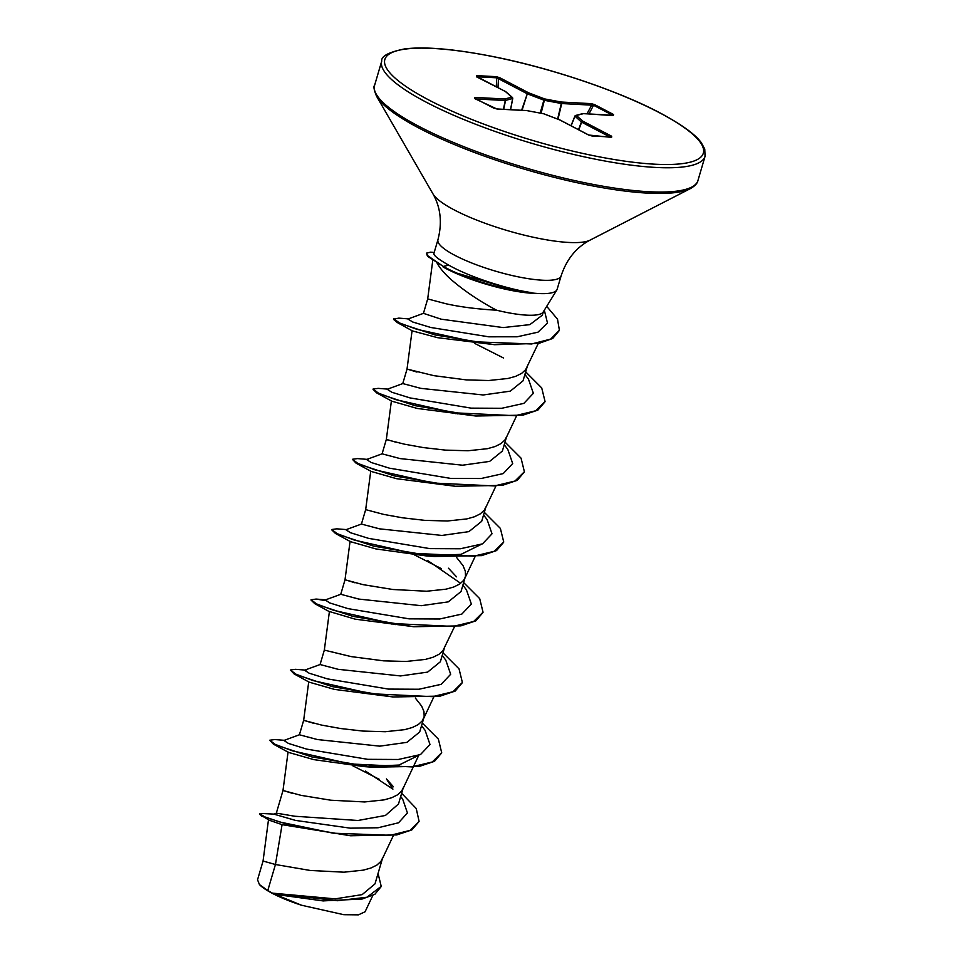 <?xml version="1.0" encoding="UTF-8"?>
<svg xmlns="http://www.w3.org/2000/svg" width="963" height="963" viewBox="0 0 963 963"><rect width="100%" height="100%" fill="white"/><g stroke="black" fill="none" stroke-linecap="round" stroke-linejoin="round"><path stroke-width="1.44" d="M561.08 275.96L557.156 289.261A64.172 13.903 -163.6 0 1 556.819 290.019A64.172 13.903 -163.6 0 1 531.829 292.969L531.913 292.68A64.088 13.879 -163.6 0 1 446.29 268.051A64.088 13.879 -163.6 0 1 443.305 266.426L427.464 256.242L426.477 253.137L427.632 255.652L443.305 266.426L448.746 265.162C439.622 259.998 434.674 256.339 433.916 254.16A64.172 13.903 -163.6 0 1 433.904 253.847A64.172 13.903 -163.6 0 1 434.024 253.028L437.948 239.715A64.172 13.903 16.4 0 0 455.078 255.448A64.172 13.903 16.4 0 0 520.742 277.344A64.172 13.903 16.4 0 0 561.08 275.96C566.569 259.36 576.211 247.431 590.006 240.16L690.447 188.567C694.949 185.991 697.441 183.319 697.934 180.55L705.072 156.283L704.76 149.024L701.281 142.693C695.442 134.423 681.527 124.396 659.511 112.623C619.305 91.389 554.483 69.252 498.377 57.648C457.22 49.233 426.007 46.32 404.725 48.896C388.703 52.134 381.035 56.203 381.733 61.114A168.537 36.498 16.4 0 0 426.705 102.439A168.537 36.498 16.4 0 0 599.179 159.93A168.537 36.498 16.4 0 0 705.072 156.283M531.829 292.969L532.298 293.294A64.088 13.879 -163.6 0 1 521.729 292.186A64.088 13.879 -163.6 0 1 452.766 271.891A64.088 13.879 -163.6 0 1 446.122 268.629A64.088 13.879 -163.6 0 1 443.136 267.016M531.913 292.68C508.235 289.394 472.111 277.681 451.731 266.787L448.746 265.162M436.504 261.984C439.248 267.317 443.811 272.914 450.203 278.776C463.54 290.417 479.008 300.889 496.595 310.206A57.299 12.411 -163.6 0 0 543.18 312.036L556.819 290.019M520.646 292.03L452.766 271.891M432.736 260.624L427.692 298.915L423.443 313.348L441.15 319.186L503.095 327.576L529.867 324.627L542.325 315.19L543.385 311.711M427.692 298.915L445.713 303.682C460.049 306.932 477.01 309.099 496.595 310.206M267.786 890.534A57.299 12.411 16.4 0 0 272.264 893.026A57.299 12.411 16.4 0 0 272.493 893.146L335.088 898.864L362.136 894.627L374.98 883.902L382.588 858.057L380.927 861.355L376.954 865.039L371.044 867.964L363.388 870.131L344.008 872.189L310.182 870.456L275.442 864.509L267.786 890.534L259.432 884.564L257.542 879.785L263.055 861.042L275.442 864.509L282.075 824.653L269.219 820.211L259.649 814.409L261.816 813.482L273.961 814.108M400.656 796.654L402.703 799.17L407.433 812.965L398.562 822.763L378.098 827.759L350.339 828.168L295.545 820.416L273.793 814.12L276.369 813.145L294.859 816.251L357.995 820.488L385.405 815.468L398.501 803.961L403.256 787.818L401.595 791.129L397.623 794.8L391.712 797.725L384.056 799.892L364.676 801.95L330.863 800.217L301.01 795.342L283.64 790.659L292.921 793.5M313.589 723.261L303.658 720.336L299.409 734.781L317.429 739.548L379.807 746.156L406.904 742.353L419.675 732.012L423.708 718.338M308.738 681.768L303.658 720.348L321.678 725.115L340.613 728.522L362.907 731.073L385.344 731.711L404.725 729.653L412.381 727.486L418.303 724.561L422.276 720.89L424.177 716.532L423.973 711.573L421.674 706.12L415.318 698.031M442.222 655.418L445.785 660.112L450.672 674.269L441.174 684.332L418.965 689.243L388.426 689.087L327.384 678.879L309.147 673.197L304.525 670.224L320.089 664.53L338.097 669.309L400.512 675.942L427.62 672.114L440.356 661.774L444.376 648.099M320.077 664.542L324.326 650.109L351.218 656.61L383.575 660.835L406.025 661.473L425.405 659.414L433.049 657.248L438.972 654.322L442.944 650.651L454.428 626.841M462.89 585.179L466.441 589.85L471.352 604.018L461.855 614.081L439.646 619.004L409.094 618.848L348.04 608.64L329.803 602.958L325.205 599.985L340.77 594.291L358.778 599.07L421.252 605.691L448.264 601.863L461.024 591.547L465.526 576.055L465.31 571.095L463.022 565.642L456.667 557.553M354.938 582.784L345.657 579.943L363.027 584.637L392.88 589.5L426.693 591.234L446.074 589.175L453.729 587.009L459.64 584.084L463.612 580.412L465.273 577.102M361.426 524.065L379.446 528.831L441.909 535.44L468.921 531.624L481.693 521.308L485.942 506.863L484.293 510.173L480.308 513.845L474.398 516.782L466.742 518.937L447.362 520.995L424.912 520.369L402.63 517.817L383.695 514.398L365.675 509.632L361.426 524.065L345.873 529.746L350.484 532.72L368.721 538.401L429.763 548.609L460.302 548.766L482.511 543.854L492.021 533.803L487.122 519.635L483.57 514.952M396.275 442.318L386.344 439.393L382.094 453.826L400.114 458.593L462.517 465.201L489.613 461.409L502.373 451.069L506.394 437.383M391.423 400.813L386.344 439.393L387.896 440.007L404.364 444.16L423.299 447.578L445.592 450.13L468.03 450.756L487.422 448.698L495.066 446.543L500.989 443.606L504.961 439.935L506.622 436.624M524.907 374.475L528.47 379.157L533.37 393.325L523.86 403.377L501.651 408.3L471.1 408.131L410.045 397.924L391.821 392.242L387.222 389.269L402.787 383.575L420.795 388.354L483.137 394.974L510.294 391.159L523.041 380.83L527.062 367.144M416.955 372.079L407.674 369.238L433.904 375.666L466.261 379.891L488.71 380.517L508.091 378.459L515.747 376.304L521.657 373.367L525.629 369.696L538.233 343.514M393.434 786.795L386.44 778.923L392.928 789.118L365.471 771.11M456.546 576.837L448.457 568.218M381.131 886.646L374.86 894.29L362.076 899.033L322.978 900.899L274.9 894.302L301.575 905.244L343.803 914.694L358.392 914.85L365.085 911.768L372.813 895.446M401.643 793.295L416.233 808.523L419.086 821.307L409.961 830.407L390.4 835.294L333.162 833.2L280.125 822.089L264.777 816.877L259.817 813.819M378.062 873.429L381.216 886.357L367.011 897.215L337.339 900.73L272.493 893.146M418.989 821.595L411.791 829.937L396.756 834.921L350.496 835.764L293.595 826.302L261.575 816.046M323.652 900.935L275.249 894.362L272.577 893.17M350.496 835.764L282.075 824.653M494.549 344.694L437.575 337.676L412.477 330.935L396.985 322.364L434.867 334.895L494.549 344.694L538.847 343.394L552.714 338.458L559.298 330.514M475.818 416.016L417.22 408.444L391.929 401.222L376.762 392.964L414.933 405.652L475.818 416.016L522.933 415.149L537.872 410.118L544.974 401.812M455.162 486.255L396.515 478.683L371.212 471.449L356.117 463.203L394.288 475.903L455.162 486.255L502.265 485.388L517.203 480.356L524.293 472.039M480.633 544.661L461.048 554.351L425.778 555.844L375.871 548.922L350.544 541.688L335.425 533.442L373.596 546.129L434.469 556.494L481.596 555.627L496.535 550.583L503.625 542.277M311.037 600.081L314.769 603.681L352.94 616.38L413.813 626.732L355.203 619.161L329.454 611.541M393.121 696.971L334.51 689.4L309.183 682.165L294.088 673.919L332.259 686.607L393.121 696.971L440.26 696.093L455.198 691.061L462.288 682.743M418.556 755.389L398.995 765.055L363.773 766.56L313.866 759.638L288.539 752.404L273.408 744.146L311.579 756.846L372.464 767.21L419.567 766.331L434.506 761.312L441.608 753.006M299.421 734.769L283.856 740.463L288.467 743.436L306.691 749.118L367.746 759.326L398.297 759.482L420.506 754.559L430.004 744.507L425.092 730.327L421.553 725.657M395.251 624.602L393.506 623.735M460.182 582.988L427.476 560.394M382.106 453.814L366.554 459.52L371.152 462.481L389.389 468.174L450.443 478.37L480.994 478.527L503.204 473.603L512.689 463.552L507.79 449.384L504.239 444.713M457.269 413.885L455.523 413.031M393.723 319.126L398.79 318.127L409.431 318.958L407.891 319.042L412.754 322.015L430.798 327.492L488.723 336.809L517.215 336.785L538.016 332.163L547.478 322.978L544.324 310.182M285.385 740.391L274.768 739.548L269.688 740.234L275.165 744.363L292.307 750.803L350.52 763.972L411.779 766.897L432.267 761.986L441.692 752.717L438.37 739.115L422.324 723.057M306.065 670.152L295.448 669.309L290.357 669.995L295.834 674.124L312.987 680.564L371.224 693.745L432.483 696.658L452.971 691.735L462.372 682.454L459.038 668.864L442.992 652.818M393.494 624.349L391.496 623.446M325.097 600.527L316.105 599.07L311.037 599.768L316.514 603.885L333.655 610.325L391.881 623.506L453.128 626.419L473.615 621.508L483.041 612.227L479.706 598.637L463.66 582.579M347.414 529.674L336.797 528.831L331.705 529.518L337.17 533.646L354.312 540.087L412.561 553.268L473.82 556.181L494.308 551.269L503.721 541.976L500.375 528.398L484.341 512.34M368.083 459.435L357.454 458.593L352.386 459.291L357.863 463.408L375.004 469.86L433.242 483.029L494.488 485.942L514.964 481.031L524.39 471.75L521.055 458.159L505.009 442.101M455.511 413.633L453.501 412.73M388.751 389.196L378.146 388.366L373.054 389.052L378.519 393.169L395.649 399.609L453.886 412.79L515.145 415.703L535.633 410.792L545.058 401.523L541.724 387.933L525.678 371.862M393.723 318.813L399.597 322.99L416.967 329.334L473.664 341.757L531.6 343.972L550.655 339.096L559.395 330.225L557.517 319.186L546.707 306.342M434.193 252.462L430.642 252.162L426.477 253.137M379.374 779.368L352.627 765.705M269.688 740.234L273.408 744.146M290.357 669.995L294.088 673.919M391.315 624.024L389.233 623.097M413.813 626.732L460.916 625.866L475.854 620.834L482.945 612.528M441.403 568.664L414.656 555.001M331.705 529.843L335.425 533.442M352.386 459.291L356.117 463.203M453.332 413.308L451.238 412.381M373.054 389.365L376.762 392.964M503.432 357.959L474.446 343.273M393.554 319.403L396.985 322.364M611.71 137.047L591.992 135.988L588.525 134.976L559.708 119.918L543.493 113.718L527.014 110.637L497.089 109.024L493.622 108.073L474.639 98.142L474.831 97.395L504.756 98.996L511.835 97.167L505.37 91.509L476.553 76.438L476.492 75.608L496.21 76.667L499.677 77.678L528.482 92.749L544.709 98.936L561.188 102.03L591.101 103.631L594.568 104.582L613.563 114.513L613.371 115.271L583.446 113.658L576.368 115.488L582.832 121.157L611.637 136.216L611.71 137.047A1.264 0.915 -86.9 0 0 611.433 136.963L611.433 136.963A1.264 0.915 -86.9 0 0 611.144 137.011M259.432 884.564A56.913 12.326 16.4 0 0 301.575 905.244M578.51 129.68L581.387 122.024L574.935 116.138A1.264 1.156 75.6 0 1 576.368 115.488A1.264 1.119 -48.8 0 0 574.923 116.354L571.119 125.816M612.456 115.151L593.545 105.268L591.631 105.148A1.264 0.915 -86.9 0 0 591.101 103.631M587.045 113.79L591.631 105.148L561.706 103.547L561.188 102.03A1.264 0.915 -86.9 0 1 561.706 103.547L557.986 119.219M557.613 119.075L561.309 103.486L544.829 100.405L543.902 100.14L544.709 98.936L541.11 113.237M521.597 110.276L527.303 93.784L496.776 77.81A1.264 0.915 -86.9 0 0 496.21 76.667M512.653 98.467L505.274 100.513L476.312 98.96M610.602 136.927A1.264 0.831 -62.4 0 1 611.637 136.216M609.748 136.878L581.387 122.024A1.264 1.119 -48.8 0 1 582.832 121.157A1.264 0.831 -62.4 0 0 581.64 122.193L578.775 129.812M611.024 137.336L588.766 135.037L559.948 119.978A1.264 0.831 -62.4 0 0 559.708 119.918L559.852 119.942M560.141 120.134A1.264 0.831 -62.4 0 0 559.948 119.978A1.264 1.264 0 0 0 559.816 119.918L543.589 113.718A1.264 1.264 0 0 0 543.373 113.658L543.674 113.79M582.784 113.622A1.264 1.156 75.6 0 1 583.446 113.658A1.264 0.915 93.1 0 0 583.169 113.586A1.264 1.264 0 0 0 582.784 113.622L575.705 115.44A1.264 1.264 0 0 0 574.851 116.198L570.999 125.756M526.845 110.576L526.905 110.576A1.264 1.264 0 0 0 526.737 110.552A1.264 0.915 -86.9 0 1 527.014 110.637L543.252 113.67M612.564 115.163A1.264 0.831 -62.4 0 1 613.563 114.513M588.983 113.899L593.545 105.268A1.264 0.831 -62.4 0 1 594.568 104.582M474.831 97.395A1.264 0.915 93.1 0 1 475.397 98.479M503.408 109.3L505.274 100.513A1.264 0.915 93.1 0 0 504.756 98.996A1.264 1.156 75.6 0 1 505.539 100.501L503.673 109.313M510.595 109.686L512.725 98.599A1.264 1.264 0 0 0 512.316 97.407A1.264 1.119 -48.8 0 0 511.835 97.167A1.264 1.156 75.6 0 1 512.629 98.671L510.51 109.686M540.159 113.056L543.902 100.14L527.688 93.953L528.482 92.749A1.264 0.831 -62.4 0 0 527.303 93.784L522.03 110.3M505.852 91.738A1.264 1.264 0 0 0 505.611 91.569A1.264 0.831 -62.4 0 0 505.37 91.509A1.264 1.119 -48.8 0 1 505.852 91.738L512.316 97.407A1.264 1.119 -48.8 0 1 512.653 98.407M497.991 87.585L498.485 78.713A1.264 0.831 -62.4 0 1 499.677 77.678M477.046 76.643A1.264 0.915 -86.9 0 0 476.492 75.608M659.041 112.502A166.009 35.956 16.4 0 0 433.41 48.463A166.009 35.956 16.4 0 0 429.161 100.164A166.009 35.956 16.4 0 0 654.792 164.192A166.009 35.956 16.4 0 0 659.041 112.502M437.948 239.715C442.318 222.79 440.669 207.539 433.013 193.96L376.533 96.18C373.981 89.956 373.331 86.357 374.583 85.382A168.537 36.498 16.4 0 0 419.567 126.707A168.537 36.498 16.4 0 0 592.028 184.198A168.537 36.498 16.4 0 0 697.934 180.55M376.533 96.18A167.791 36.341 16.4 0 0 419.591 128.404A167.791 36.341 16.4 0 0 690.447 188.567M433.013 193.96A83.925 18.177 16.4 0 0 454.536 210.078A83.925 18.177 16.4 0 0 590.006 240.16M571.059 125.78L574.875 116.306M496.282 86.694L496.776 77.81L477.287 76.763M583.048 113.586A1.264 0.915 93.1 0 1 583.169 113.586L612.781 115.584M474.928 98.708L496.812 108.951L526.737 110.552A1.264 0.915 -86.9 0 0 526.448 110.601M476.721 76.92L505.611 91.569A1.264 0.831 -62.4 0 1 505.683 91.617M374.583 85.382L381.733 61.114M276.333 813.157L282.978 790.575L288.057 752.007M340.746 594.303L344.995 579.87L350.075 541.29M402.763 383.587L407.012 369.154L412.092 330.586M268.508 819.609L263.055 861.042M516.445 416.124L506.057 438.105M495.776 486.363L485.376 508.344M370.755 471.063L365.675 509.632M475.096 556.602L464.708 578.582M329.406 611.529L324.326 650.109M433.759 697.08L423.359 719.06M418.749 755.317L402.69 789.299M393.398 835.475L382.022 859.538M326.734 599.913L316.105 599.07M407.891 319.042L423.455 313.348M425.778 555.856L434.469 556.494M329.888 611.95L314.769 603.681M363.773 766.572L372.464 767.21M520.851 292.054L521.729 292.186M400.704 796.509L402.703 799.17"/></g></svg>
